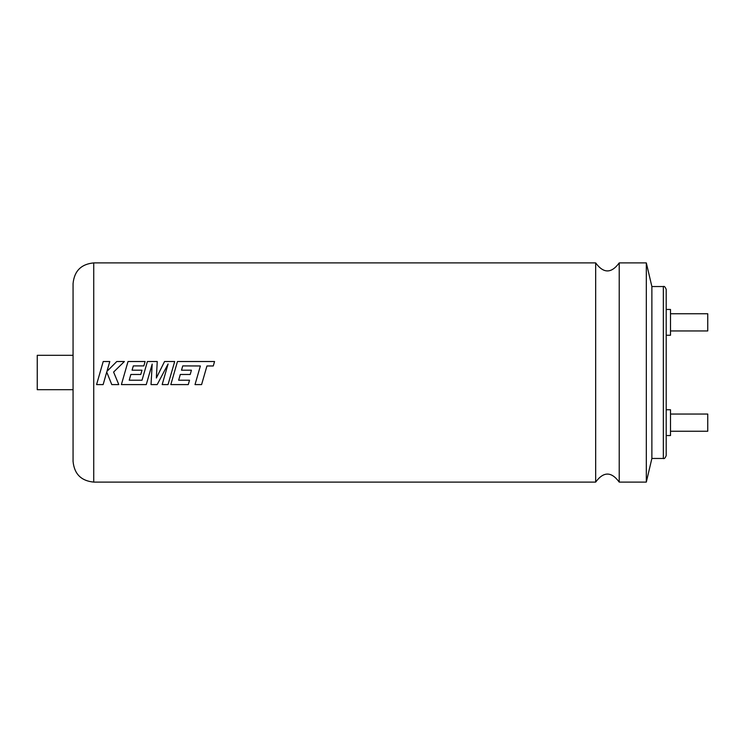 <?xml version="1.0" encoding="UTF-8"?>
<svg xmlns="http://www.w3.org/2000/svg" width="745" height="745" viewBox="0 0 745 745"><rect width="100%" height="100%" fill="white"/><g stroke="black" fill="none" stroke-linecap="round" stroke-linejoin="round"><path stroke-width="1.12" d="M595.665 262.901L595.665 482.099C603.515 471.408 611.366 471.408 619.216 482.099L619.216 262.901C611.366 273.592 603.515 273.592 595.665 262.901L93.73 262.901L93.73 482.099C81.177 480.879 74.295 473.988 73.066 461.434L73.066 283.566C74.295 271.012 81.177 264.121 93.73 262.901M195.013 384.588L201.588 384.588L206.952 365.972L213.275 365.972L214.56 361.521L177.468 361.521L170.819 384.588L188.28 384.588L189.528 380.211L178.651 380.211L180.29 374.474L190.199 374.474L190.767 372.5L191.418 370.2L181.501 370.2L182.758 365.907L200.368 365.972L195.013 384.588L201.588 384.588L205.071 372.5M162.168 384.588L168.035 384.588L174.684 361.521L164.543 361.53L156.357 378.013L157.251 361.521L147.408 361.53L142.025 380.211L129.22 380.211L130.85 374.474L140.768 374.474L141.336 372.5L141.988 370.2L132.07 370.2L133.327 365.907L143.85 365.907L145.098 361.521L128.028 361.521L121.379 384.588L146.271 384.588L152.185 364.054L151.03 384.588L157.186 384.588L168.1 363.951L162.168 384.588L168.035 384.588L171.518 372.5M106.907 372.5L111.769 384.588L118.8 384.588L113.603 372.062L124.387 361.521L116.779 361.521L106.963 371.364L109.785 361.521L103.21 361.521L96.571 384.588L103.136 384.588L106.731 372.062L111.769 384.588L118.8 384.588M666.198 289.405L666.198 455.595C665.173 458.091 664.214 459.041 663.339 458.464L663.339 286.536C664.214 285.959 665.173 286.909 666.198 289.405M663.339 286.536L651.875 286.536L651.875 458.464L646.315 482.099L619.216 482.099M666.198 309.464L670.5 309.464L670.5 335.25L666.198 335.25M666.198 409.75L670.5 409.75L670.5 435.536L666.198 435.536M670.5 313.757L707.75 313.757L707.75 330.948L670.5 330.948M670.5 414.052L707.75 414.052L707.75 431.243L670.5 431.243M651.875 286.536L646.315 262.901L646.315 482.099M157.251 361.521L147.408 361.521L144.241 372.5M174.684 361.521L164.543 361.521L159.095 372.5M178.651 380.211L180.29 374.474L190.199 374.474L190.767 372.5M170.819 384.588L188.28 384.588L189.528 380.211M151.03 384.588L157.186 384.588L163.583 372.5M121.379 384.588L146.271 384.588L149.754 372.5M96.571 384.588L103.136 384.588L106.61 372.5M156.357 378.013L156.655 372.5M168.1 363.951L165.641 372.5M129.22 380.211L130.85 374.474L140.768 374.474L141.336 372.5M152.185 364.054L151.71 372.5M73.066 389.691L37.25 389.691L37.25 355.309L73.066 355.309M124.387 361.53L116.779 361.521L106.963 371.364M109.785 361.53L103.21 361.521L100.044 372.5M132.07 370.2L141.988 370.2M145.098 361.53L128.028 361.521L124.862 372.5M200.368 365.972L198.496 372.5M214.56 361.53L177.468 361.521L174.302 372.5M181.501 370.2L191.418 370.2M595.665 482.099L93.73 482.099M646.315 262.901L619.216 262.901M663.339 458.464L651.875 458.464"/></g></svg>
